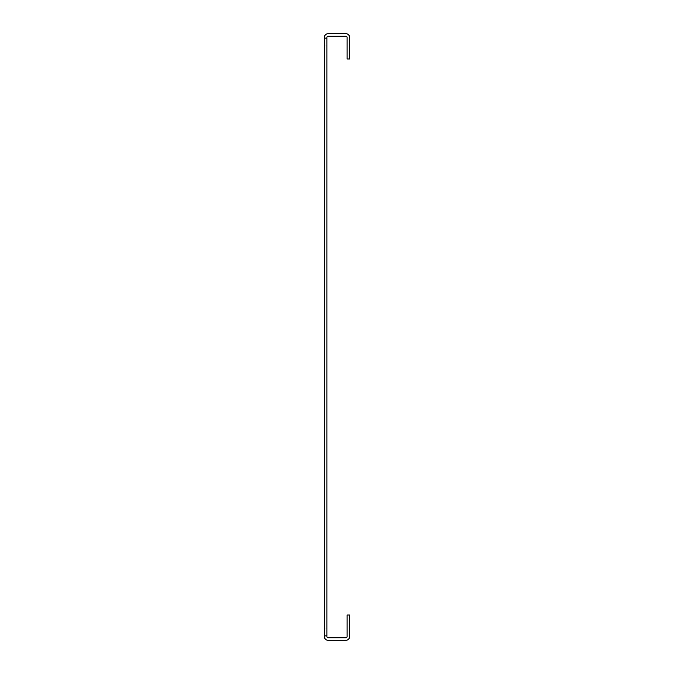 <?xml version="1.0" encoding="UTF-8"?>
<svg xmlns="http://www.w3.org/2000/svg" width="674" height="674" viewBox="0 0 674 674"><rect width="100%" height="100%" fill="white"/><g stroke="black" fill="none" stroke-linecap="round" stroke-linejoin="round"><path stroke-width="0.51" stroke-dasharray="3.37 2.53" d="M326.89 53.92L324.363 53.92L324.363 45.074L324.363 53.92L324.363 45.074L324.363 53.92L326.89 53.92L326.89 45.074L326.89 53.92L326.89 45.074L326.89 53.92L324.363 53.92L326.89 53.92M326.89 628.926L324.363 628.926L324.363 620.08L324.363 628.926L324.363 620.08L324.363 628.926L326.89 628.926L326.89 620.08L326.89 628.926L326.89 620.08L326.89 628.926L324.363 628.926L326.89 628.926M324.363 38.123L324.363 37.491A3.791 3.791 0 0 1 328.154 33.7L345.846 33.7A3.791 3.791 0 0 1 349.637 37.491L349.637 58.975L347.11 58.975L347.11 37.491A1.264 1.264 0 0 0 345.846 36.227L328.154 36.227A1.264 1.264 0 0 0 326.89 37.491L326.89 38.123L324.363 38.123L326.89 38.123L324.363 38.123L324.363 635.877L326.89 635.877L324.363 635.877L326.89 635.877L326.89 38.123M324.363 635.877L324.363 636.509A3.791 3.791 0 0 0 328.154 640.3L345.846 640.3A3.791 3.791 0 0 0 349.637 636.509L349.637 615.025L347.11 615.025L347.11 636.509A1.264 1.264 0 0 1 345.846 637.773L328.154 637.773A1.264 1.264 0 0 1 326.89 636.509L326.89 635.877M326.89 620.08L324.363 620.08L326.89 620.08M326.89 45.074L324.363 45.074L326.89 45.074"/><path stroke-width="1.01" d="M324.363 38.123L324.363 37.491A3.791 3.791 0 0 1 328.154 33.7L345.846 33.7A3.791 3.791 0 0 1 349.637 37.491L349.637 58.975L347.11 58.975L347.11 37.491A1.264 1.264 0 0 0 345.846 36.227L328.154 36.227A1.264 1.264 0 0 0 326.89 37.491L326.89 635.877L324.363 635.877L324.363 38.123L326.89 38.123M324.363 635.877L324.363 636.509A3.791 3.791 0 0 0 328.154 640.3L345.846 640.3A3.791 3.791 0 0 0 349.637 636.509L349.637 615.025L347.11 615.025L347.11 636.509A1.264 1.264 0 0 1 345.846 637.773L328.154 637.773A1.264 1.264 0 0 1 326.89 636.509L326.89 635.877"/></g></svg>
